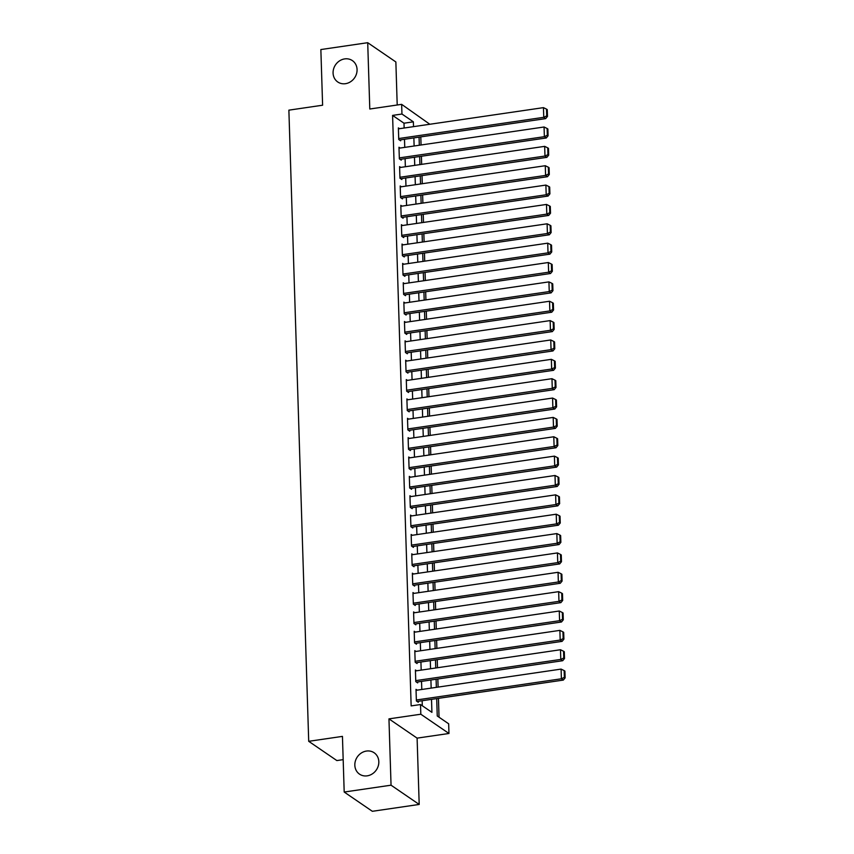 <?xml version="1.0" encoding="UTF-8"?>
<svg xmlns="http://www.w3.org/2000/svg" width="854" height="854" viewBox="0 0 854 854"><rect width="100%" height="100%" fill="white"/><g stroke="black" fill="none" stroke-linecap="round" stroke-linejoin="round"><path stroke-width="1.28" d="M366.441 751.061A12.949 11.529 124.4 0 1 374.137 752.758A12.949 11.529 124.4 0 1 378.247 765.974A12.949 11.529 124.4 0 1 367.22 775.838A12.949 11.529 124.4 0 1 359.513 774.14A12.949 11.529 124.4 0 1 355.403 760.925A12.949 11.529 124.4 0 1 366.441 751.061M344.685 58.905A12.949 11.529 124.4 0 1 352.382 60.613A12.949 11.529 124.4 0 1 356.502 73.818A12.949 11.529 124.4 0 1 345.464 83.692A12.949 11.529 124.4 0 1 337.768 81.984A12.949 11.529 124.4 0 1 333.647 68.768A12.949 11.529 124.4 0 1 344.685 58.905M436.704 698.604L437.248 715.983L448.66 723.797L448.969 733.479L420.819 714.222L420.51 704.539L431.921 712.343L431.516 699.362M417.104 738.134L388.954 718.876L391.047 785.189L344.194 792.042L372.344 811.3L419.197 804.447L417.104 738.134L448.969 733.479M343.169 759.644L336.86 760.572L308.71 741.315L288.876 110.155L322.609 105.213L320.858 49.553L367.711 42.7L369.793 109.013L401.647 104.348L429.818 124.257M397.206 104.999L395.861 61.958L367.711 42.7M439.041 717.211L438.454 698.348M438.091 687.096L437.846 678.983M437.483 667.732L437.237 659.63M436.874 648.378L436.629 640.265M436.266 629.014L436.02 620.901M435.657 609.649L435.412 601.547M435.049 590.295L434.803 582.182M434.44 570.931L434.195 562.818M433.832 551.567L433.586 543.464M433.224 532.213L432.978 524.1M432.615 512.848L432.37 504.735M432.007 493.484L431.761 485.382M431.398 474.13L431.153 466.017M430.79 454.766L430.544 446.653M430.181 435.401L429.936 427.299M429.573 416.047L429.327 407.934M428.964 396.683L428.719 388.57M428.356 377.319L428.11 369.216M427.747 357.965L427.502 349.852M427.139 338.6L426.893 330.487M426.53 319.236L426.285 311.134M425.922 299.882L425.676 291.769M425.313 280.518L425.068 272.405M424.705 261.153L424.459 253.051M424.096 241.799L423.851 233.686M423.488 222.435L423.242 214.322M422.879 203.071L422.634 194.968M422.271 183.717L422.025 175.604M421.662 164.352L421.417 156.239M421.054 144.988L420.808 136.886M391.047 785.189L419.197 804.447M417.19 690.149L416.015 689.349L416.389 700.974L418.289 702.266L418.257 701.305M416.581 670.796L415.407 669.995L415.781 681.609L417.681 682.912L417.649 681.94M415.973 651.431L414.798 650.631L415.172 662.245L417.072 663.547L417.04 662.576M415.364 632.067L414.19 631.266L414.564 642.891L416.464 644.183L416.432 643.222M414.756 612.713L413.582 611.912L413.955 623.527L415.855 624.829L415.823 623.858M414.147 593.349L412.973 592.548L413.347 604.162L415.247 605.465L415.215 604.493M413.539 573.984L412.365 573.183L412.738 584.809L414.638 586.1L414.606 585.139M412.93 554.63L411.756 553.83L412.13 565.444L414.03 566.746L413.998 565.775M412.322 535.266L411.148 534.465L411.521 546.08L413.421 547.382L413.389 546.411M411.713 515.901L410.539 515.101L410.913 526.726L412.813 528.018L412.781 527.057M411.105 496.548L409.931 495.747L410.304 507.361L412.204 508.664L412.172 507.692M410.496 477.183L409.322 476.383L409.696 487.997L411.596 489.299L411.564 488.328M409.888 457.819L408.714 457.018L409.087 468.643L410.987 469.935L410.955 468.974M409.279 438.465L408.105 437.664L408.479 449.279L410.379 450.581L410.347 449.61M408.671 419.1L407.497 418.3L407.87 429.914L409.771 431.217L409.739 430.245M408.063 399.736L406.888 398.935L407.262 410.56L409.162 411.852L409.13 410.891M407.454 380.382L406.28 379.582L406.653 391.196L408.554 392.498L408.522 391.527M406.846 361.018L405.671 360.217L406.045 371.832L407.945 373.134L407.913 372.163M406.237 341.653L405.063 340.853L405.436 352.478L407.337 353.769L407.305 352.809M405.629 322.3L404.454 321.499L404.828 333.113L406.728 334.416L406.696 333.444M405.02 302.935L403.846 302.135L404.22 313.749L406.12 315.051L406.088 314.08M404.412 283.571L403.237 282.77L403.611 294.395L405.511 295.687L405.479 294.726M403.803 264.217L402.629 263.416L403.003 275.031L404.903 276.333L404.871 275.362M403.195 244.852L402.02 244.052L402.394 255.666L404.294 256.969L404.262 255.997M402.586 225.488L401.412 224.687L401.786 236.312L403.686 237.604L403.654 236.643M401.978 206.134L400.804 205.334L401.177 216.948L403.077 218.25L403.045 217.279M401.369 186.77L400.195 185.969L400.569 197.584L402.469 198.886L402.437 197.914M400.761 167.405L399.587 166.605L399.96 178.23L401.86 179.521L401.828 178.561M400.152 148.052L398.978 147.251L399.352 158.865L401.252 160.168L401.22 159.196M404.145 128.015L403.995 123.211L392.584 115.397L411.148 705.906L420.51 704.539M422.303 705.767L422.143 700.728M421.791 689.477L421.534 681.375M421.182 670.123L420.926 662.01M420.574 650.759L420.317 642.646M419.965 631.394L419.709 623.292M419.357 612.04L419.1 603.927M418.748 592.676L418.492 584.563M418.14 573.312L417.884 565.209M417.531 553.958L417.275 545.845M416.923 534.593L416.667 526.48M416.314 515.229L416.058 507.127M415.706 495.875L415.45 487.762M415.097 476.511L414.841 468.398M414.489 457.146L414.233 449.044M413.88 437.792L413.624 429.679M413.272 418.428L413.016 410.315M412.663 399.064L412.407 390.961M412.055 379.71L411.799 371.597M411.447 360.345L411.19 352.232M410.838 340.981L410.582 332.879M410.23 321.627L409.973 313.514M409.621 302.263L409.365 294.15M409.013 282.898L408.756 274.796M408.404 263.544L408.148 255.431M407.796 244.18L407.539 236.067M407.187 224.815L406.931 216.713M406.579 205.462L406.323 197.349M405.97 186.097L405.714 177.984M405.362 166.733L405.106 158.63M404.753 147.379L404.497 139.266M399.544 128.687L398.37 127.886L398.743 139.501L400.643 140.803L400.611 139.832M388.954 718.876L420.819 714.222M392.584 115.397L401.956 114.03L401.647 104.348M344.194 792.042L342.443 736.383L308.71 741.315M419.058 137.142L419.314 145.244M419.666 156.495L419.922 164.608M420.275 175.86L420.531 183.973M420.883 195.224L421.139 203.327M421.492 214.578L421.748 222.691M422.1 233.943L422.356 242.056M422.709 253.307L422.965 261.409M423.317 272.661L423.573 280.774M423.926 292.025L424.182 300.138M424.534 311.39L424.79 319.492M425.143 330.744L425.399 338.857M425.751 350.108L426.007 358.221M426.359 369.472L426.616 377.575M426.968 388.826L427.224 396.939M427.576 408.191L427.833 416.304M428.185 427.555L428.441 435.657M428.793 446.909L429.05 455.022M429.402 466.273L429.658 474.386M430.01 485.638L430.267 493.74M430.619 504.992L430.875 513.105M431.227 524.356L431.483 532.469M431.836 543.72L432.092 551.823M432.444 563.074L432.7 571.187M433.053 582.439L433.309 590.552M433.661 601.803L433.917 609.905M434.27 621.157L434.526 629.27M434.878 640.521L435.134 648.634M435.487 659.886L435.743 667.988M436.095 679.24L436.351 687.353M413.517 126.648L413.368 121.834L401.956 114.03M431.163 688.111L430.907 679.997M430.555 668.746L430.299 660.644M429.946 649.392L429.69 641.279M429.338 630.028L429.082 621.915M428.729 610.663L428.473 602.561M428.121 591.31L427.865 583.197M427.512 571.945L427.256 563.832M426.904 552.581L426.648 544.478M426.295 533.227L426.039 525.114M425.687 513.862L425.431 505.749M425.078 494.498L424.822 486.396M424.47 475.144L424.214 467.031M423.862 455.78L423.605 447.667M423.253 436.415L422.997 428.313M422.645 417.062L422.388 408.949M422.036 397.697L421.78 389.584M421.428 378.333L421.171 370.23M420.819 358.979L420.563 350.866M420.211 339.614L419.954 331.501M419.602 320.25L419.346 312.148M418.994 300.896L418.738 292.783M418.385 281.532L418.129 273.419M417.777 262.167L417.521 254.065M417.168 242.814L416.912 234.701M416.56 223.449L416.304 215.336M415.951 204.085L415.695 195.982M415.343 184.731L415.087 176.618M414.734 165.366L414.478 157.253M414.126 146.002L413.87 137.9M403.995 123.211L413.368 121.834M398.402 128.858L543.454 107.636L543.763 117.318L545.663 118.621L547.478 116.422L547.265 109.643L546.507 109.12L546.72 115.898L547.478 116.422M399.469 140.003L545.663 118.621M398.711 138.54L543.763 117.318L546.72 115.898M546.507 109.12L543.454 107.636M399.01 148.212L544.062 127L544.372 136.683L546.272 137.974L548.087 135.775L547.873 129.007L547.115 128.484L547.329 135.263L548.087 135.775M400.078 159.367L546.272 137.974M399.32 157.894L544.372 136.683L547.329 135.263M547.115 128.484L544.062 127M399.619 167.576L544.671 146.354L544.98 156.036L546.88 157.339L548.695 155.14L548.481 148.361L547.724 147.849L547.937 154.617L548.695 155.14M400.686 178.721L546.88 157.339M399.928 177.258L544.98 156.036L547.937 154.617M547.724 147.849L544.671 146.354M400.227 186.941L545.279 165.719L545.589 175.401L547.489 176.703L549.303 174.504L549.09 167.726L548.332 167.203L548.546 173.981L549.303 174.504M401.295 198.085L547.489 176.703M400.537 196.623L545.589 175.401L548.546 173.981M548.332 167.203L545.279 165.719M400.836 206.294L545.887 185.083L546.197 194.765L548.097 196.057L549.912 193.858L549.698 187.09L548.941 186.567L549.154 193.346L549.912 193.858M401.903 217.45L548.097 196.057M401.145 215.977L546.197 194.765L549.154 193.346M548.941 186.567L545.887 185.083M401.444 225.659L546.496 204.437L546.806 214.119L548.706 215.421L550.52 213.222L550.307 206.444L549.549 205.931L549.762 212.699L550.52 213.222M402.512 236.804L548.706 215.421M401.754 235.341L546.806 214.119L549.762 212.699M549.549 205.931L546.496 204.437M402.053 245.023L547.104 223.801L547.414 233.484L549.314 234.786L551.129 232.587L550.915 225.808L550.157 225.285L550.371 232.064L551.129 232.587M403.12 256.168L549.314 234.786M402.362 254.705L547.414 233.484L550.371 232.064M550.157 225.285L547.104 223.801M402.661 264.377L547.713 243.166L548.022 252.848L549.923 254.14L551.737 251.941L551.524 245.173L550.766 244.65L550.979 251.428L551.737 251.941M403.728 275.532L549.923 254.14M402.971 274.059L548.022 252.848L550.979 251.428M550.766 244.65L547.713 243.166M403.269 283.741L548.321 262.52L548.631 272.202L550.531 273.504L552.346 271.305L552.132 264.526L551.374 264.014L551.588 270.782L552.346 271.305M404.337 294.886L550.531 273.504M403.579 293.424L548.631 272.202L551.588 270.782M551.374 264.014L548.321 262.52M403.878 303.106L548.93 281.884L549.239 291.566L551.14 292.869L552.954 290.67L552.741 283.891L551.983 283.368L552.196 290.147L552.954 290.67M404.945 314.251L551.14 292.869M404.188 312.788L549.239 291.566L552.196 290.147M551.983 283.368L548.93 281.884M404.486 322.46L549.538 301.248L549.837 310.931L551.748 312.222L553.563 310.023L553.349 303.255L552.591 302.732L552.805 309.511L553.563 310.023M405.554 333.615L551.748 312.222M404.796 332.142L549.837 310.931L552.805 309.511M552.591 302.732L549.538 301.248M405.095 341.824L550.147 320.602L550.446 330.284L552.357 331.587L554.171 329.388L553.958 322.609L553.2 322.097L553.413 328.865L554.171 329.388M406.162 352.969L552.357 331.587M405.404 351.506L550.446 330.284L553.413 328.865M553.2 322.097L550.147 320.602M405.703 361.189L550.755 339.967L551.054 349.649L552.965 350.951L554.78 348.752L554.566 341.974L553.808 341.451L554.022 348.229L554.78 348.752M406.771 372.333L552.965 350.951M406.013 370.871L551.054 349.649L554.022 348.229M553.808 341.451L550.755 339.967M406.312 380.542L551.364 359.331L551.663 369.013L553.573 370.305L555.388 368.106L555.175 361.338L554.417 360.815L554.63 367.594L555.388 368.106M407.379 391.698L553.573 370.305M406.621 390.225L551.663 369.013L554.63 367.594M554.417 360.815L551.364 359.331M406.92 399.907L551.972 378.685L552.271 388.367L554.182 389.67L555.997 387.47L555.783 380.692L555.025 380.179L555.239 386.947L555.997 387.47M407.988 411.052L554.182 389.67M407.23 409.589L552.271 388.367L555.239 386.947M555.025 380.179L551.972 378.685M407.529 419.271L552.581 398.049L552.88 407.732L554.79 409.034L556.605 406.835L556.392 400.056L555.634 399.533L555.847 406.312L556.605 406.835M408.596 430.416L554.79 409.034M407.838 428.954L552.88 407.732L555.847 406.312M555.634 399.533L552.581 398.049M408.137 438.625L553.189 417.414L553.488 427.085L555.399 428.388L557.214 426.189L557 419.421L556.242 418.898L556.456 425.676L557.214 426.189M409.205 449.78L555.399 428.388M408.447 448.307L553.488 427.085L556.456 425.676M556.242 418.898L553.189 417.414M408.746 457.99L553.798 436.768L554.097 446.45L556.007 447.752L557.822 445.553L557.609 438.775L556.851 438.262L557.064 445.03L557.822 445.553M409.813 469.134L556.007 447.752M409.055 467.672L554.097 446.45L557.064 445.03M556.851 438.262L553.798 436.768M409.354 477.354L554.406 456.132L554.705 465.814L556.616 467.117L558.431 464.918L558.217 458.139L557.459 457.616L557.673 464.395L558.431 464.918M410.422 488.499L556.616 467.117M409.664 487.036L554.705 465.814L557.673 464.395M557.459 457.616L554.406 456.132M409.963 496.708L555.015 475.497L555.313 485.168L557.224 486.47L559.039 484.271L558.826 477.503L558.068 476.98L558.281 483.759L559.039 484.271M411.03 507.863L557.224 486.47M410.272 506.39L555.313 485.168L558.281 483.759M558.068 476.98L555.015 475.497M410.571 516.072L555.623 494.85L555.922 504.533L557.833 505.835L559.648 503.636L559.434 496.857L558.676 496.345L558.89 503.113L559.648 503.636M411.639 527.217L557.833 505.835M410.881 525.754L555.922 504.533L558.89 503.113M558.676 496.345L555.623 494.85M411.18 535.437L556.232 514.215L556.53 523.897L558.441 525.199L560.256 523L560.043 516.222L559.285 515.699L559.498 522.477L560.256 523M412.247 546.581L558.441 525.199M411.489 545.119L556.53 523.897L559.498 522.477M559.285 515.699L556.232 514.215M411.788 554.79L556.84 533.579L557.139 543.251L559.05 544.553L560.864 542.354L560.651 535.586L559.893 535.063L560.107 541.842L560.864 542.354M412.856 565.946L559.05 544.553M412.098 564.473L557.139 543.251L560.107 541.842M559.893 535.063L556.84 533.579M412.397 574.155L557.448 552.933L557.747 562.615L559.658 563.918L561.473 561.718L561.259 554.94L560.502 554.427L560.715 561.195L561.473 561.718M413.464 585.3L559.658 563.918M412.706 583.837L557.747 562.615L560.715 561.195M560.502 554.427L557.448 552.933M413.005 593.519L558.057 572.297L558.356 581.98L560.267 583.282L562.081 581.083L561.868 574.304L561.11 573.781L561.324 580.56L562.081 581.083M414.073 604.664L560.267 583.282M413.315 603.202L558.356 581.98L561.324 580.56M561.11 573.781L558.057 572.297M413.614 612.873L558.665 591.662L558.964 601.333L560.875 602.636L562.69 600.437L562.476 593.669L561.718 593.146L561.932 599.924L562.69 600.437M414.681 624.028L560.875 602.636M413.923 622.555L558.964 601.333L561.932 599.924M561.718 593.146L558.665 591.662M414.222 632.238L559.274 611.016L559.573 620.698L561.484 622L563.298 619.801L563.085 613.023L562.327 612.51L562.54 619.278L563.298 619.801M415.29 643.382L561.484 622M414.532 641.92L559.573 620.698L562.54 619.278M562.327 612.51L559.274 611.016M414.83 651.602L559.882 630.38L560.181 640.062L562.092 641.365L563.907 639.166L563.693 632.387L562.935 631.864L563.149 638.643L563.907 639.166M415.898 662.747L562.092 641.365M415.14 661.284L560.181 640.062L563.149 638.643M562.935 631.864L559.882 630.38M415.439 670.956L560.491 649.745L560.79 659.416L562.701 660.718L564.515 658.519L564.302 651.751L563.544 651.228L563.757 658.007L564.515 658.519M416.506 682.111L562.701 660.718M415.749 680.638L560.79 659.416L563.757 658.007M563.544 651.228L560.491 649.745M416.047 690.32L561.099 669.098L561.398 678.781L563.309 680.083L565.124 677.884L564.91 671.105L564.152 670.593L564.366 677.361L565.124 677.884M417.115 701.465L563.309 680.083M416.357 700.002L561.398 678.781L564.366 677.361M564.152 670.593L561.099 669.098"/></g></svg>
